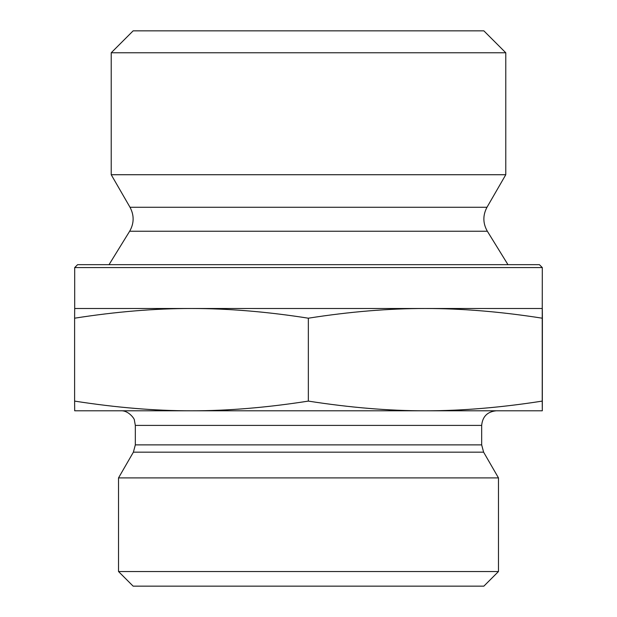 <?xml version="1.0" encoding="UTF-8"?>
<svg xmlns="http://www.w3.org/2000/svg" width="617" height="617" viewBox="0 0 617 617"><rect width="100%" height="100%" fill="white"/><g stroke="black" fill="none" stroke-linecap="round" stroke-linejoin="round"><path stroke-width="0.93" d="M542.32 325.159L542.312 394.217L542.32 325.159M542.297 342.396L542.312 381.291L542.289 342.396M111.222 52.769L505.778 52.769L505.778 174.727L111.222 174.727L111.222 52.769L133.141 30.85L483.859 30.85L505.778 52.769M191.478 308.5C154.836 308.477 115.88 311.708 74.611 318.195L74.688 308.5L425.29 308.5C388.617 308.477 349.638 311.708 308.346 318.195C267.076 311.708 228.12 308.477 191.478 308.5M542.312 267.585L539.389 264.662L77.611 264.662L74.688 267.585L542.312 267.585L542.235 318.195C500.935 311.708 461.956 308.477 425.29 308.5L542.312 308.5L542.389 318.195L542.312 410.791L425.29 410.791C461.408 410.86 500.395 407.629 542.235 401.104L542.312 410.791M542.235 318.195L542.235 401.104M308.346 318.195L308.346 401.104C350.186 407.629 389.165 410.86 425.29 410.791L191.478 410.791C227.573 410.86 266.529 407.629 308.346 401.104M74.688 267.585L74.688 308.5M129.655 231.236C134.167 223.315 134.282 215.325 130.01 207.266L486.99 207.266C482.718 215.325 482.833 223.315 487.345 231.236L129.655 231.236L109.032 264.662M130.01 207.266L111.222 174.727M74.611 318.195L74.611 401.104C116.42 407.629 155.376 410.86 191.478 410.791L74.688 410.791L74.611 401.104M481.669 425.406L481.669 444.872L135.331 444.872L135.331 425.406L481.669 425.406C482.533 416.529 487.407 411.655 496.276 410.791L425.29 410.791M191.478 410.791L120.724 410.791C128.922 410.236 135.046 419.622 134.39 420.239L135.331 425.406M481.669 444.872L483.62 452.176L498.474 477.897L118.526 477.897L133.38 452.176L483.62 452.176M118.526 571.535L133.141 586.15L483.859 586.15L498.474 571.535L118.526 571.535L118.526 477.897M498.474 571.535L498.474 477.897M487.345 231.236L507.968 264.662M486.99 207.266L505.778 174.727M133.38 452.176L135.331 444.872"/></g></svg>

